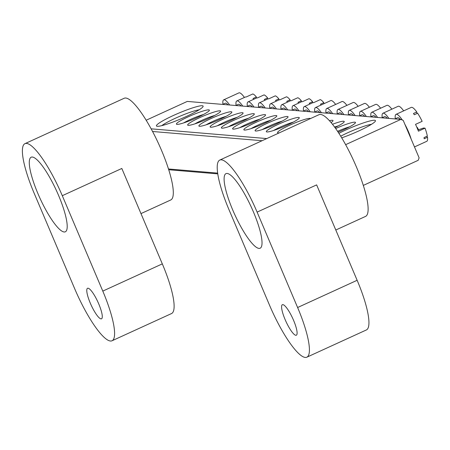<?xml version="1.0" encoding="UTF-8"?>
<svg xmlns="http://www.w3.org/2000/svg" width="450" height="450" viewBox="0 0 450 450"><rect width="100%" height="100%" fill="white"/><g stroke="black" fill="none" stroke-linecap="round" stroke-linejoin="round"><path stroke-width="0.67" d="M58.551 195.379A41.017 9.079 -114.6 0 0 31.185 157.208A41.017 9.079 -114.6 0 0 37.941 193.641A41.017 9.079 -114.6 0 0 65.306 231.812A41.017 9.079 -114.6 0 0 58.551 195.379M98.741 303.902A16.779 3.712 -114.6 0 0 87.547 288.287A16.779 3.712 -114.6 0 0 90.315 303.193A16.779 3.712 -114.6 0 0 101.509 318.808A16.779 3.712 -114.6 0 0 98.741 303.902M24.981 143.646A55.935 12.381 -114.6 0 0 34.194 193.326L74.694 288.731A55.935 12.381 65.4 0 0 112.011 340.779A55.935 12.381 65.4 0 0 102.791 291.099L62.297 195.694A55.935 12.381 -114.6 0 0 24.981 143.646L124.183 98.263A55.935 12.381 65.4 0 1 161.499 150.311A55.935 12.381 65.4 0 1 170.719 199.991L140.979 213.598M62.297 195.694L121.821 168.463L162.315 263.874A55.935 12.381 -114.6 0 1 171.534 313.554L112.011 340.779M186.143 116.556A25.357 3.06 157 0 1 156.752 126.191A25.357 3.06 157 0 1 173.407 115.481A25.357 3.06 157 0 1 203.091 106.526A25.357 3.06 157 0 1 186.143 116.556M199.192 109.766A22.376 2.7 -23 0 0 175.314 118.271A22.376 2.7 -23 0 0 161.792 125.64M338.906 133.312A25.357 3.06 157 0 1 345.746 130.005A25.357 3.06 157 0 1 375.429 121.05A25.357 3.06 157 0 1 358.487 131.074A25.357 3.06 157 0 1 341.73 137.846M371.531 124.284A22.376 2.7 -23 0 0 347.653 132.789A22.376 2.7 -23 0 0 340.712 136.181M335.672 128.531A17.899 2.16 157 0 1 355.461 122.732A17.899 2.16 157 0 1 343.496 129.814A17.899 2.16 157 0 1 338.136 132.137M279.281 132.851A17.899 2.16 157 0 1 277.791 132.829A17.899 2.16 157 0 1 289.547 125.269A17.899 2.16 157 0 1 310.478 118.581M287.303 125.078A17.899 2.16 157 0 1 266.552 131.884A17.899 2.16 157 0 1 278.308 124.318A17.899 2.16 157 0 1 299.261 118.001A17.899 2.16 157 0 1 287.303 125.078M293.428 122.062A14.918 1.8 -23 0 0 280.215 127.108A14.918 1.8 -23 0 0 273.527 130.506M276.064 124.133A17.899 2.16 157 0 1 255.313 130.933A17.899 2.16 157 0 1 267.069 123.373A17.899 2.16 157 0 1 288.022 117.051A17.899 2.16 157 0 1 276.064 124.133M282.189 121.112A14.918 1.8 -23 0 0 268.976 126.163A14.918 1.8 -23 0 0 262.288 129.561M197.387 117.501A17.899 2.16 157 0 1 176.636 124.307A17.899 2.16 157 0 1 188.393 116.741A17.899 2.16 157 0 1 209.346 110.424A17.899 2.16 157 0 1 197.387 117.501M203.513 114.486A14.918 1.8 -23 0 0 190.299 119.531A14.918 1.8 -23 0 0 183.611 122.929M208.626 118.446A17.899 2.16 157 0 1 187.875 125.252A17.899 2.16 157 0 1 199.631 117.692A17.899 2.16 157 0 1 220.584 111.369A17.899 2.16 157 0 1 208.626 118.446M214.751 115.431A14.918 1.8 -23 0 0 201.538 120.482A14.918 1.8 -23 0 0 194.85 123.879M219.864 119.396A17.899 2.16 157 0 1 199.114 126.203A17.899 2.16 157 0 1 210.87 118.637A17.899 2.16 157 0 1 231.823 112.314A17.899 2.16 157 0 1 219.864 119.396M225.99 116.376A14.918 1.8 -23 0 0 212.777 121.427A14.918 1.8 -23 0 0 206.089 124.824M231.103 120.341A17.899 2.16 157 0 1 210.358 127.147A17.899 2.16 157 0 1 222.109 119.587A17.899 2.16 157 0 1 243.062 113.265A17.899 2.16 157 0 1 231.103 120.341M237.229 117.326A14.918 1.8 -23 0 0 224.016 122.372A14.918 1.8 -23 0 0 217.328 125.775M242.342 121.292A17.899 2.16 157 0 1 221.597 128.093A17.899 2.16 157 0 1 233.353 120.532A17.899 2.16 157 0 1 254.301 114.21A17.899 2.16 157 0 1 242.342 121.292M248.473 118.271A14.918 1.8 -23 0 0 235.26 123.323A14.918 1.8 -23 0 0 228.566 126.72M253.581 122.237A17.899 2.16 157 0 1 232.836 129.043A17.899 2.16 157 0 1 244.592 121.478A17.899 2.16 157 0 1 265.545 115.161A17.899 2.16 157 0 1 253.581 122.237M259.712 119.216A14.918 1.8 -23 0 0 246.499 124.267A14.918 1.8 -23 0 0 239.811 127.665M264.819 123.182A17.899 2.16 157 0 1 244.074 129.988A17.899 2.16 157 0 1 255.831 122.428A17.899 2.16 157 0 1 276.784 116.106A17.899 2.16 157 0 1 264.819 123.182M270.951 120.167A14.918 1.8 -23 0 0 257.738 125.212A14.918 1.8 -23 0 0 251.049 128.616M363.302 185.411L418.185 160.307L419.119 157.849L403.206 120.364L400.832 119.419L345.639 144.664M349.627 126.793A14.918 1.8 -23 0 0 337.59 131.316M338.389 125.848A14.918 1.8 -23 0 0 334.614 127.063M332.488 124.273A17.899 2.16 157 0 1 344.222 121.787A17.899 2.16 157 0 1 334.991 127.581M329.456 120.69A17.899 2.16 157 0 1 332.978 120.842A17.899 2.16 157 0 1 331.093 122.563M400.832 119.419L187.279 101.424L146.177 120.223M151.144 128.829L266.771 138.572M217.778 173.874L168.722 169.74M262.08 140.721L152.567 131.49M168.48 168.969L217.665 173.115M253.367 211.792A41.017 9.079 -114.6 0 0 226.001 173.627A41.017 9.079 -114.6 0 0 232.763 210.06A41.017 9.079 -114.6 0 0 260.128 248.226A41.017 9.079 -114.6 0 0 253.367 211.792M293.563 320.316A16.779 3.712 -114.6 0 0 282.369 304.701A16.779 3.712 -114.6 0 0 285.131 319.607A16.779 3.712 -114.6 0 0 296.325 335.222A16.779 3.712 -114.6 0 0 293.563 320.316M219.797 160.059A55.935 12.381 -114.6 0 0 229.016 209.739L269.511 305.151A55.935 12.381 65.4 0 0 306.827 357.199A55.935 12.381 65.4 0 0 297.613 307.519L257.113 212.107A55.935 12.381 -114.6 0 0 219.797 160.059L319.005 114.683A55.935 12.381 65.4 0 1 356.321 166.731A55.935 12.381 65.4 0 1 365.541 216.411L335.796 230.018M257.113 212.107L316.637 184.882L357.137 280.288A55.935 12.381 -114.6 0 1 366.351 329.968L306.827 357.199M314.466 112.14L317.031 110.97A14.918 3.302 65.4 0 1 317.447 110.903A14.918 3.302 65.4 0 1 319.838 112.596M314.775 111.999A18.647 4.129 65.4 0 1 315.478 107.578A18.647 4.129 65.4 0 1 316.001 107.494A18.647 4.129 65.4 0 1 321.407 112.725M315.478 107.578L330.688 100.62A18.647 4.129 65.4 0 1 331.211 100.536A18.647 4.129 65.4 0 1 335.661 104.434M303.227 111.195L305.792 110.019A14.918 3.302 65.4 0 1 308.599 111.645M303.536 111.049A18.647 4.129 65.4 0 1 304.239 106.627A18.647 4.129 65.4 0 1 310.168 111.78M304.239 106.627L312.834 102.696A18.647 4.129 -114.6 0 1 313.627 102.662L320.243 99.636A18.647 4.129 65.4 0 1 323.798 102.679L320.49 104.192A18.647 4.129 65.4 0 1 321.114 104.996M324.017 103.669L323.798 102.679M222.677 104.406L225.242 103.236A14.918 3.302 65.4 0 1 225.658 103.168A14.918 3.302 65.4 0 1 228.049 104.861M222.986 104.265A18.647 4.129 65.4 0 1 223.689 99.844A18.647 4.129 65.4 0 1 224.213 99.759A18.647 4.129 65.4 0 1 229.618 104.991M223.689 99.844L238.899 92.886A18.647 4.129 65.4 0 1 239.422 92.801A18.647 4.129 65.4 0 1 244.429 97.459M414.484 146.931L426.752 141.317A18.647 4.129 65.4 0 0 427.5 137.261L424.192 138.774A18.647 4.129 65.4 0 0 424.012 137.599L427.32 136.086A18.647 4.129 65.4 0 0 425.031 128.154L423.512 128.025L417.949 129.949M395.016 118.929L397.581 117.754A14.918 3.302 65.4 0 1 397.997 117.692A14.918 3.302 65.4 0 1 400.387 119.379M395.325 118.783A18.647 4.129 65.4 0 1 396.028 114.362A18.647 4.129 65.4 0 1 396.551 114.283A18.647 4.129 65.4 0 1 402.283 119.998M404.882 124.318A18.647 4.129 65.4 0 1 411.131 139.033M425.031 128.154L418.416 131.181A18.647 4.129 -114.6 0 0 415.524 124.363L422.139 121.343A18.647 4.129 65.4 0 0 417.617 113.226L414.309 114.739A18.647 4.129 65.4 0 0 413.466 113.507L416.773 111.994A18.647 4.129 65.4 0 0 411.761 107.325A18.647 4.129 65.4 0 0 411.238 107.404L396.028 114.362M418.562 129.741A12.786 2.829 65.4 0 1 417.369 127.508L416.931 127.474M417.004 113.501L416.773 111.994M427.5 137.261L426.842 136.299M325.704 113.091L328.269 111.915A14.918 3.302 65.4 0 1 328.686 111.847A14.918 3.302 65.4 0 1 331.076 113.541M326.019 112.944A18.647 4.129 65.4 0 1 326.717 108.523A18.647 4.129 65.4 0 1 327.24 108.444A18.647 4.129 65.4 0 1 332.646 113.67M326.717 108.523L341.927 101.565A18.647 4.129 65.4 0 1 342.456 101.486A18.647 4.129 65.4 0 1 346.899 105.379M291.988 110.244L294.548 109.074A14.918 3.302 65.4 0 1 297.36 110.7M292.298 110.104A18.647 4.129 65.4 0 1 293.001 105.683A18.647 4.129 65.4 0 1 298.924 110.829M293.001 105.683L301.596 101.751A18.647 4.129 -114.6 0 1 302.389 101.717L309.004 98.691A18.647 4.129 65.4 0 1 312.559 101.734L309.251 103.247A18.647 4.129 65.4 0 1 309.876 104.051M312.778 102.724L312.559 101.734M336.943 114.036L339.508 112.86A14.918 3.302 65.4 0 1 339.924 112.798A14.918 3.302 65.4 0 1 342.315 114.486M337.258 113.889A18.647 4.129 65.4 0 1 337.956 109.474A18.647 4.129 65.4 0 1 338.479 109.389A18.647 4.129 65.4 0 1 343.884 114.621M337.956 109.474L353.171 102.51A18.647 4.129 65.4 0 1 353.694 102.431A18.647 4.129 65.4 0 1 358.138 106.329M280.744 109.299L283.309 108.129A14.918 3.302 65.4 0 1 286.116 109.749M281.059 109.159A18.647 4.129 65.4 0 1 281.762 104.737A18.647 4.129 65.4 0 1 287.685 109.884M281.762 104.737L290.357 100.8A18.647 4.129 -114.6 0 1 291.15 100.766L297.765 97.746A18.647 4.129 65.4 0 1 301.314 100.789L298.007 102.302A18.647 4.129 65.4 0 1 298.637 103.106M301.539 101.779L301.314 100.789M348.182 114.981L350.747 113.811A14.918 3.302 65.4 0 1 351.169 113.743A14.918 3.302 65.4 0 1 353.554 115.436M348.497 114.84A18.647 4.129 65.4 0 1 349.194 110.419A18.647 4.129 65.4 0 1 349.718 110.334A18.647 4.129 65.4 0 1 355.123 115.566M349.194 110.419L364.41 103.461A18.647 4.129 65.4 0 1 364.933 103.376A18.647 4.129 65.4 0 1 369.382 107.274M269.505 108.354L272.07 107.179A14.918 3.302 65.4 0 1 274.877 108.804M269.82 108.208A18.647 4.129 65.4 0 1 270.517 103.787A18.647 4.129 65.4 0 1 276.446 108.939M270.517 103.787L279.118 99.855A18.647 4.129 -114.6 0 1 279.911 99.821L286.526 96.795A18.647 4.129 65.4 0 1 290.076 99.838L286.768 101.351A18.647 4.129 65.4 0 1 287.398 102.156M290.301 100.828L290.076 99.838M359.421 115.931L361.986 114.756A14.918 3.302 65.4 0 1 362.407 114.688A14.918 3.302 65.4 0 1 364.793 116.381M359.736 115.785A18.647 4.129 65.4 0 1 360.433 111.364A18.647 4.129 65.4 0 1 360.962 111.285A18.647 4.129 65.4 0 1 366.362 116.516M360.433 111.364L375.649 104.406A18.647 4.129 65.4 0 1 376.172 104.327A18.647 4.129 65.4 0 1 380.621 108.219M258.266 107.404L260.831 106.234A14.918 3.302 65.4 0 1 263.638 107.859M258.581 107.263A18.647 4.129 65.4 0 1 259.279 102.842A18.647 4.129 65.4 0 1 265.207 107.989M259.279 102.842L267.879 98.91A18.647 4.129 -114.6 0 1 268.673 98.876L275.287 95.85A18.647 4.129 65.4 0 1 278.837 98.893L275.529 100.406A18.647 4.129 65.4 0 1 276.154 101.211M279.056 99.883L278.837 98.893M370.665 116.876L373.224 115.701A14.918 3.302 65.4 0 1 373.646 115.639A14.918 3.302 65.4 0 1 376.037 117.326M370.974 116.736A18.647 4.129 65.4 0 1 371.678 112.314A18.647 4.129 65.4 0 1 372.201 112.23A18.647 4.129 65.4 0 1 377.601 117.461M371.678 112.314L386.887 105.356A18.647 4.129 65.4 0 1 387.411 105.272A18.647 4.129 65.4 0 1 391.86 109.17M247.028 106.459L249.593 105.283A14.918 3.302 65.4 0 1 252.399 106.909M247.343 106.312A18.647 4.129 65.4 0 1 248.04 101.897A18.647 4.129 65.4 0 1 253.969 107.044M248.04 101.897L256.641 97.959A18.647 4.129 -114.6 0 1 257.434 97.926L264.043 94.899A18.647 4.129 65.4 0 1 267.598 97.948L264.291 99.456A18.647 4.129 65.4 0 1 264.915 100.266M267.817 98.933L267.598 97.948M381.904 117.821L384.469 116.651A14.918 3.302 65.4 0 1 384.885 116.584A14.918 3.302 65.4 0 1 387.276 118.277M382.213 117.681A18.647 4.129 65.4 0 1 382.916 113.259A18.647 4.129 65.4 0 1 383.439 113.175A18.647 4.129 65.4 0 1 388.845 118.406M382.916 113.259L398.126 106.301A18.647 4.129 65.4 0 1 398.649 106.217A18.647 4.129 65.4 0 1 403.656 110.874M235.789 105.514L238.354 104.338A14.918 3.302 65.4 0 1 241.161 105.964M236.098 105.367A18.647 4.129 65.4 0 1 236.801 100.946A18.647 4.129 65.4 0 1 242.73 106.093M236.801 100.946L245.396 97.014A18.647 4.129 -114.6 0 1 246.189 96.981L252.804 93.954A18.647 4.129 65.4 0 1 256.359 96.998L253.052 98.511A18.647 4.129 65.4 0 1 253.676 99.315M256.579 97.987L256.359 96.998M102.791 291.099L162.315 263.874M297.613 307.519L357.137 280.288"/></g></svg>
